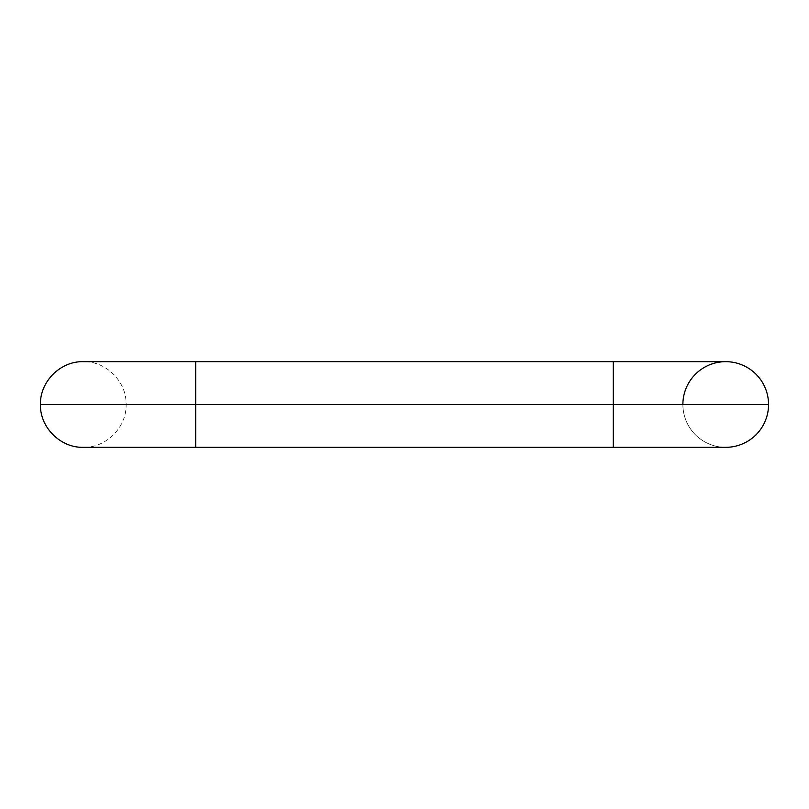 <?xml version="1.0" encoding="UTF-8"?>
<svg xmlns="http://www.w3.org/2000/svg" width="809" height="809" viewBox="0 0 809 809"><rect width="100%" height="100%" fill="white"/><g stroke="black" fill="none" stroke-linecap="round" stroke-linejoin="round"><path stroke-width="0.61" stroke-dasharray="4.04 3.03" d="M682.887 404.5A42.826 42.826 0 0 0 725.724 447.326A42.826 42.826 0 0 1 682.887 404.5L613.293 404.5L682.887 404.5L613.293 404.5L613.293 447.326L613.293 404.5L768.55 404.5L195.707 404.5L195.707 447.326L195.707 404.5L40.45 404.5L195.707 404.5L195.707 447.326L195.707 404.5L126.113 404.5L613.293 404.5L613.293 447.326L613.293 361.674L613.293 404.5L682.887 404.5A42.826 42.826 0 0 1 725.724 361.674L613.293 361.674L613.293 447.326L613.293 404.5L195.707 404.5L195.707 447.326L195.707 404.5L613.293 404.5L613.293 361.674L613.293 404.5L40.45 404.5L195.707 404.5L126.113 404.5L195.707 404.5L195.707 361.674L195.707 404.5L195.707 361.674L195.707 404.5L195.707 361.674L195.707 404.5L613.293 404.5L613.293 361.674L83.276 361.674C106.11 361.047 126.73 381.636 126.113 404.5C126.73 427.364 106.11 447.953 83.276 447.326L725.724 447.326"/><path stroke-width="1.21" d="M725.724 447.326A42.826 42.826 0 0 0 768.55 404.5L613.293 404.5L613.293 447.326L613.293 404.5L40.45 404.5L195.707 404.5L195.707 447.326L195.707 404.5L40.45 404.5L195.707 404.5L195.707 361.674L195.707 404.5L613.293 404.5L613.293 361.674L613.293 404.5L768.55 404.5A42.826 42.826 0 0 1 725.724 447.326L83.276 447.326C60.442 447.953 39.833 427.364 40.45 404.5C39.833 381.636 60.442 361.047 83.276 361.674L725.724 361.674A42.826 42.826 0 0 1 768.55 404.5A42.826 42.826 0 0 0 725.724 361.674A42.826 42.826 0 0 0 682.887 404.5"/></g></svg>
